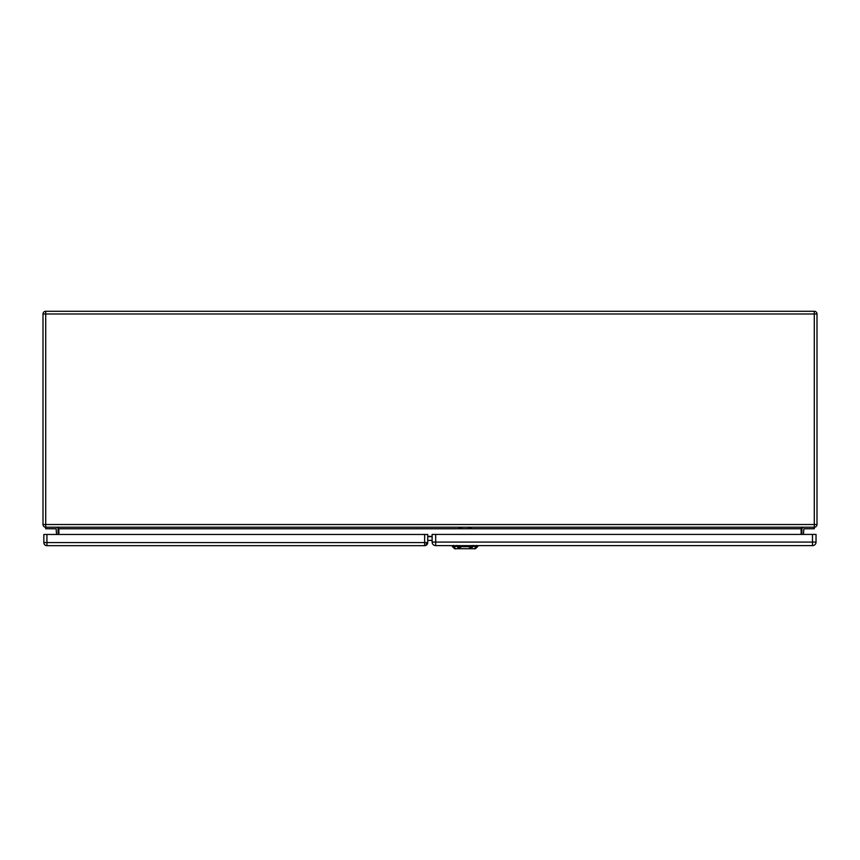 <?xml version="1.0" encoding="UTF-8"?>
<svg xmlns="http://www.w3.org/2000/svg" width="860" height="860" viewBox="0 0 860 860"><rect width="100%" height="100%" fill="white"/><g stroke="black" fill="none" stroke-linecap="round" stroke-linejoin="round"><path stroke-width="1.29" d="M803.455 534.415L803.842 528.76L814.291 528.76L814.291 527.212L45.709 527.212L45.709 528.76L56.158 528.76L56.545 534.458M58.093 534.458L58.093 529.147A1.935 1.935 0 0 0 56.158 527.212M801.907 534.415L801.907 529.147A1.935 1.935 0 0 1 803.842 527.212M45.709 527.212L45.709 524.503L43 524.503A2.709 2.709 0 0 0 45.709 527.212A2.709 2.709 0 0 1 43 524.503L43 313.975A2.709 2.709 0 0 1 45.709 311.266L814.291 311.266A2.709 2.709 0 0 1 817 313.975L817 524.503A2.709 2.709 0 0 1 814.291 527.212A2.709 2.709 0 0 0 817 524.503L814.291 524.503L814.291 313.975L45.709 313.975L45.709 524.503L814.291 524.503L814.291 527.212M58.867 534.458L58.867 528.76L57.319 527.212M801.133 534.415L801.133 528.76L802.681 527.212M432.128 540.37L427.742 540.37M458.875 528.19L458.875 527.212L458.875 528.19M461.971 527.212L461.971 528.19M468.109 528.233L468.109 527.212L468.109 528.233M471.205 527.212L471.205 528.233M468.528 546.702C472.731 547.164 472.957 547.067 469.216 546.412C472.957 547.067 472.731 547.164 468.528 546.702L472.033 548.734L458.025 548.734L461.669 546.67L468.388 546.681M472.033 548.734L475.462 548.734L477.784 546.412L460.842 546.412C457.079 547.057 457.316 547.154 461.53 546.702L461.669 546.681M458.025 548.734L454.585 548.734L452.263 546.412L460.842 546.412C457.079 547.057 457.316 547.154 461.53 546.702M427.742 542.585L426.194 544.133L427.742 542.585A3.096 3.096 0 0 1 424.646 545.681L46.934 545.681A3.096 3.096 0 0 1 43.838 542.585L43.838 534.458L427.742 534.458L427.742 542.585L424.646 542.585L424.646 534.458M432.128 534.415L816.033 534.415L816.033 542.079A3.558 3.558 0 0 1 812.474 545.638L435.687 545.638A3.558 3.558 0 0 1 432.128 542.079L432.128 534.415M432.128 542.079L812.474 542.079L812.474 534.415M427.742 536.361L432.128 536.361M801.133 528.76L58.867 528.76M432.128 536.629L427.742 536.629M817 313.975A2.709 2.709 0 0 0 814.291 311.266L814.291 313.975L817 313.975M43 313.975L45.709 313.975L45.709 311.266M473.14 546.315L471.506 548.121M457.004 546.476L456.972 545.423M453.521 546.476L453.489 545.423M455.8 548.938L453.338 546.207M474.258 548.938L476.719 546.207M476.558 545.423L476.526 546.476M473.043 546.476L473.086 545.423M458.541 548.121L456.907 546.315M46.934 534.458L46.934 542.585L424.646 542.585L424.646 545.681M46.934 542.585L43.838 542.585A3.096 3.096 0 0 0 46.934 545.681L46.934 542.585M435.687 534.415L435.687 545.638M816.033 542.079L812.474 542.079L812.474 545.638M458.875 528.287L461.971 528.287M468.109 528.319L471.205 528.319M458.058 547.562L460.82 546.82M469.237 546.82L472.011 547.573M477.784 546.412L477.816 545.638M452.263 546.412L452.242 545.638"/></g></svg>
